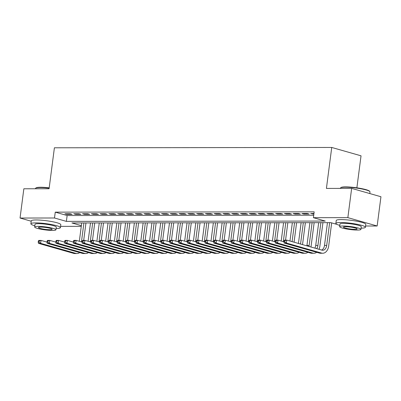 <?xml version="1.0" encoding="UTF-8"?>
<svg xmlns="http://www.w3.org/2000/svg" width="401" height="401" viewBox="0 0 401 401"><rect width="100%" height="100%" fill="white"/><g stroke="black" fill="none" stroke-linecap="round" stroke-linejoin="round"><path stroke-width="0.6" d="M356.88 187.813L361.035 155.814L331.737 147.458L54.401 147.794L49.082 188.751L23.849 188.781L20.05 218.039L54.496 217.994L66.376 221.382L325.281 221.071L313.407 217.683L347.852 217.643L377.151 225.994L365.572 226.009M331.737 147.458L326.419 188.415L351.652 188.385L380.95 196.741L377.151 225.994M81.273 226.349L60.586 226.375M70.215 213.768L64.947 213.778L66.927 214.34L72.195 214.334L70.215 213.768M78.992 213.758L73.724 213.763L75.704 214.329L80.972 214.324L78.992 213.758M87.769 213.748L82.501 213.753L84.481 214.319L89.749 214.314L87.769 213.748M96.546 213.738L91.278 213.743L93.258 214.309L98.521 214.304L96.546 213.738M105.318 213.728L100.055 213.733L102.034 214.299L107.298 214.289L105.318 213.728M114.095 213.718L108.831 213.723L110.811 214.289L116.074 214.279L114.095 213.718M122.871 213.708L117.608 213.713L119.588 214.279L124.851 214.269L122.871 213.708M131.648 213.698L126.385 213.703L128.365 214.264L133.628 214.259L131.648 213.698M140.425 213.683L135.162 213.693L137.142 214.254L142.405 214.249L140.425 213.683M149.202 213.673L143.939 213.683L145.914 214.244L151.182 214.239L149.202 213.673M157.979 213.663L152.711 213.668L154.691 214.234L159.959 214.229L157.979 213.663M166.756 213.653L161.488 213.658L163.468 214.224L168.736 214.219L166.756 213.653M175.533 213.643L170.265 213.648L172.245 214.214L177.513 214.209L175.533 213.643M184.31 213.633L179.041 213.638L181.021 214.204L186.29 214.194L184.31 213.633M193.087 213.623L187.818 213.628L189.798 214.194L195.066 214.184L193.087 213.623M201.863 213.613L196.595 213.618L198.575 214.184L203.843 214.174L201.863 213.613M210.64 213.603L205.372 213.608L207.352 214.169L212.615 214.164L210.64 213.603M219.412 213.588L214.149 213.598L216.129 214.159L221.392 214.154L219.412 213.588M228.189 213.578L222.926 213.588L224.906 214.149L230.169 214.144L228.189 213.578M236.966 213.568L231.703 213.573L233.683 214.139L238.946 214.134L236.966 213.568M245.743 213.558L240.48 213.563L242.46 214.129L247.723 214.124L245.743 213.558M254.52 213.548L249.257 213.553L251.237 214.119L256.5 214.114L254.52 213.548M263.297 213.538L258.033 213.543L260.008 214.109L265.277 214.099L263.297 213.538M272.073 213.527L266.805 213.532L268.785 214.099L274.053 214.089L272.073 213.527M280.85 213.517L275.582 213.522L277.562 214.089L282.83 214.079L280.85 213.517M289.627 213.507L284.359 213.512L286.339 214.074L291.607 214.069L289.627 213.507M298.404 213.492L293.136 213.502L295.116 214.064L300.384 214.059L298.404 213.492M307.181 213.482L301.913 213.492L303.893 214.054L309.161 214.049L307.181 213.482M313.407 217.683L314.163 211.833L55.258 212.144L67.137 215.532L313.722 215.232M313.953 213.477L310.69 213.477L313.878 214.044M351.652 188.385L347.852 217.643M31.213 221.222L20.05 218.039M55.258 212.144L54.496 217.994M336.965 224.4L330.825 222.65L71.919 222.961L81.363 225.658M67.137 215.532L66.376 221.382M312.745 213.477L312.67 214.044M303.968 213.487L303.893 214.054M295.191 213.497L295.116 214.064M286.414 213.507L286.339 214.074M277.637 213.517L277.562 214.089M268.86 213.532L268.785 214.099M260.084 213.543L260.008 214.109M251.307 213.553L251.237 214.119M242.53 213.563L242.46 214.129M233.753 213.573L233.683 214.139M224.976 213.583L224.906 214.149M216.204 213.593L216.129 214.159M207.427 213.603L207.352 214.169M198.65 213.613L198.575 214.184M189.874 213.628L189.798 214.194M181.097 213.638L181.021 214.204M172.32 213.648L172.245 214.214M163.543 213.658L163.468 214.224M154.766 213.668L154.691 214.234M145.989 213.678L145.914 214.244M137.212 213.688L137.142 214.254M128.435 213.698L128.365 214.264M119.658 213.708L119.588 214.279M110.882 213.723L110.811 214.289M102.11 213.733L102.034 214.299M93.333 213.743L93.258 214.309M84.556 213.753L84.481 214.319M75.779 213.763L75.704 214.329M67.002 213.773L66.927 214.34M284.098 240.705L283.948 241.873L284.825 241.873L284.976 240.705L284.098 240.705L284.585 240.119L286.775 240.119L286.399 243.046L321.592 253.081A8.937 6.045 89.9 0 0 322.745 253.242A8.937 6.045 89.9 0 0 328.675 245.998L331.672 222.891M329.652 222.65L326.695 245.432A5.96 4.03 -90.1 0 1 322.74 250.264A5.96 4.03 -90.1 0 1 321.973 250.154L286.775 240.119L284.976 240.705M327.457 222.655L324.499 245.437A5.96 4.03 -90.1 0 1 321.612 250.054M284.825 241.873L286.399 243.046L284.204 243.046L319.402 253.081A8.937 6.045 89.9 0 0 320.549 253.247L322.745 253.242M284.204 243.046L283.948 241.873M340.639 187.808L341.035 187.513A14.541 2.035 7.4 0 1 345.612 186.896A14.541 2.035 7.4 0 1 360.304 188.37A14.541 2.035 7.4 0 1 369.582 191.222L369.887 191.608A14.897 2.085 -172.6 0 0 360.384 188.686A14.897 2.085 -172.6 0 0 345.326 187.182A14.897 2.085 -172.6 0 0 340.639 187.808A14.897 2.085 -172.6 0 0 340.454 188.084L340.414 188.4M369.787 193.558L369.998 191.924A14.897 2.085 -172.6 0 0 369.887 191.608M361.085 228.159A14.897 2.085 -172.6 0 0 365.411 227.262A14.897 2.085 -172.6 0 0 356.76 224.209A14.897 2.085 -172.6 0 0 340.74 222.52A14.897 2.085 -172.6 0 0 335.863 223.422A14.897 2.085 -172.6 0 0 339.812 225.397M365.411 227.262L365.787 224.334A14.897 2.085 -172.6 0 0 357.141 221.282A14.897 2.085 -172.6 0 0 341.121 219.593A14.897 2.085 -172.6 0 0 336.244 220.5L335.863 223.422M339.652 226.65L339.998 223.964A10.727 1.504 7.4 0 1 343.512 223.312A10.727 1.504 7.4 0 1 355.045 224.525A10.727 1.504 7.4 0 1 361.271 226.725L360.925 229.417A10.727 1.504 -172.6 0 0 354.7 227.217A10.727 1.504 -172.6 0 0 343.161 226.004A10.727 1.504 -172.6 0 0 339.652 226.65A10.727 1.504 -172.6 0 0 345.878 228.851A10.727 1.504 -172.6 0 0 357.411 230.064A10.727 1.504 -172.6 0 0 360.925 229.417M345.692 226.725A6.912 0.967 -172.6 0 0 343.431 227.141A6.912 0.967 -172.6 0 0 347.446 228.56A6.912 0.967 -172.6 0 0 354.88 229.342A6.912 0.967 -172.6 0 0 357.141 228.926A6.912 0.967 -172.6 0 0 353.131 227.507A6.912 0.967 -172.6 0 0 345.692 226.725M49.163 188.134A14.897 2.085 -172.6 0 0 40.346 187.548A14.897 2.085 -172.6 0 0 35.654 188.179L36.05 187.879A14.541 2.035 7.4 0 1 40.626 187.262A14.541 2.035 7.4 0 1 49.203 187.833M56.105 228.53A14.897 2.085 -172.6 0 0 60.426 227.628A14.897 2.085 -172.6 0 0 51.779 224.575A14.897 2.085 -172.6 0 0 35.754 222.886A14.897 2.085 -172.6 0 0 30.877 223.793A14.897 2.085 -172.6 0 0 34.827 225.763M60.426 227.628L60.807 224.705A14.897 2.085 -172.6 0 0 52.16 221.648A14.897 2.085 -172.6 0 0 36.135 219.964A14.897 2.085 -172.6 0 0 31.258 220.866L30.877 223.793M34.666 227.021L35.017 224.329A10.727 1.504 7.4 0 1 38.526 223.678A10.727 1.504 7.4 0 1 50.065 224.891A10.727 1.504 7.4 0 1 56.29 227.091L55.939 229.783A10.727 1.504 -172.6 0 0 49.714 227.583A10.727 1.504 -172.6 0 0 38.175 226.37A10.727 1.504 -172.6 0 0 34.666 227.021A10.727 1.504 -172.6 0 0 40.892 229.217A10.727 1.504 -172.6 0 0 52.431 230.435A10.727 1.504 -172.6 0 0 55.939 229.783M40.712 227.091A6.912 0.967 -172.6 0 0 38.446 227.512A6.912 0.967 -172.6 0 0 42.461 228.926A6.912 0.967 -172.6 0 0 49.894 229.713A6.912 0.967 -172.6 0 0 52.155 229.292A6.912 0.967 -172.6 0 0 48.145 227.873A6.912 0.967 -172.6 0 0 40.712 227.091M35.654 188.179A14.897 2.085 -172.6 0 0 35.468 188.45L35.428 188.766M318.98 249.302A8.937 6.045 89.9 0 0 319.898 246.008L322.93 222.66M320.875 222.66L317.918 245.442A5.96 4.03 -90.1 0 1 316.72 248.655M318.68 222.665L315.722 245.447A5.96 4.03 -90.1 0 1 314.865 248.129M275.322 240.715L275.171 241.883L276.048 241.883L276.199 240.715L275.322 240.715L275.808 240.134L278.003 240.129L277.622 243.056L312.815 253.091A8.937 6.045 89.9 0 0 313.968 253.252A8.937 6.045 89.9 0 0 316.67 252.304M283.953 241.828L278.003 240.129L276.199 240.715M276.048 241.883L277.622 243.056L275.427 243.056L310.625 253.091A8.937 6.045 89.9 0 0 311.772 253.257L313.968 253.252M275.427 243.056L275.171 241.883M310.95 247.011A8.937 6.045 89.9 0 0 311.121 246.019L314.153 222.67M312.098 222.67L309.141 245.452A5.96 4.03 -90.1 0 1 308.95 246.44M309.903 222.675L306.945 245.457A5.96 4.03 -90.1 0 1 306.885 245.853M266.545 240.725L266.394 241.898L267.272 241.893L267.422 240.725L266.545 240.725L267.031 240.144L269.226 240.139L268.845 243.066L304.043 253.101A8.937 6.045 89.9 0 0 305.191 253.262A8.937 6.045 89.9 0 0 307.898 252.314M275.176 241.838L269.226 240.139L267.422 240.725M267.272 241.893L268.845 243.066L266.65 243.066L301.848 253.106A8.937 6.045 89.9 0 0 302.996 253.267L305.191 253.262M266.65 243.066L266.394 241.898M302.529 244.61L305.377 222.68M303.321 222.685L300.55 244.044M301.126 222.685L298.434 243.442M257.768 240.735L257.617 241.908L258.495 241.903L258.645 240.735L257.768 240.735L258.254 240.154L260.45 240.149L260.069 243.076L295.266 253.111A8.937 6.045 89.9 0 0 296.414 253.272A8.937 6.045 89.9 0 0 299.121 252.324M266.399 241.848L260.45 240.149L258.645 240.735M258.495 241.903L260.069 243.076L257.873 243.076L293.071 253.116A8.937 6.045 89.9 0 0 294.219 253.277L296.414 253.272M257.873 243.076L257.617 241.908M294.063 242.199L296.6 222.69M294.545 222.695L292.083 241.633M292.349 222.695L289.968 241.031M248.991 240.745L248.841 241.918L249.718 241.918L249.868 240.745L248.991 240.745L249.477 240.164L251.673 240.159L251.292 243.086L286.489 253.121A8.937 6.045 89.9 0 0 287.637 253.282A8.937 6.045 89.9 0 0 290.344 252.334M257.622 241.858L251.673 240.159L249.868 240.745M249.718 241.918L251.292 243.086L249.096 243.091L284.294 253.126A8.937 6.045 89.9 0 0 285.447 253.287L287.637 253.282M249.096 243.091L248.841 241.918M285.562 240.119L287.823 222.7M285.768 222.705L283.312 241.643M283.577 222.705L281.196 241.041M240.214 240.755L240.064 241.928L240.941 241.928L241.091 240.755L240.214 240.755L240.7 240.174L242.896 240.169L242.515 243.096L277.713 253.131A8.937 6.045 89.9 0 0 278.86 253.297A8.937 6.045 89.9 0 0 281.567 252.349M248.846 241.868L242.896 240.169L241.091 240.755M240.941 241.928L242.515 243.096L240.319 243.101L275.517 253.136A8.937 6.045 89.9 0 0 276.67 253.297L278.86 253.297M240.319 243.101L240.064 241.928M276.785 240.129L279.046 222.71M276.991 222.715L274.535 241.653M274.8 222.715L272.419 241.051M231.437 240.765L231.287 241.938L232.164 241.938L232.314 240.765L231.437 240.765L231.923 240.184L234.119 240.184L233.738 243.106L268.936 253.141A8.937 6.045 89.9 0 0 270.084 253.307A8.937 6.045 89.9 0 0 272.79 252.359M240.069 241.878L234.119 240.184L232.314 240.765M232.164 241.938L233.738 243.106L231.542 243.111L266.74 253.146A8.937 6.045 89.9 0 0 267.893 253.307L270.084 253.307M231.542 243.111L231.287 241.938M268.008 240.139L270.269 222.725M268.214 222.725L265.758 241.663M266.023 222.73L263.642 241.061M222.66 240.78L222.51 241.948L223.387 241.948L223.542 240.775L222.66 240.78L223.146 240.194L225.342 240.194L224.961 243.116L260.159 253.156A8.937 6.045 89.9 0 0 261.307 253.317A8.937 6.045 89.9 0 0 264.013 252.369M231.292 241.888L225.342 240.194L223.542 240.775M223.387 241.948L224.961 243.116L222.766 243.121L257.963 253.156A8.937 6.045 89.9 0 0 259.116 253.317L261.307 253.317M222.766 243.121L222.51 241.948M259.231 240.154L261.492 222.735M259.437 222.735L256.981 241.673M257.247 222.74L254.866 241.071M213.888 240.79L213.733 241.958L214.61 241.958L214.766 240.785L213.888 240.79L214.37 240.204L216.565 240.204L216.184 243.126L251.382 253.166A8.937 6.045 89.9 0 0 252.535 253.327A8.937 6.045 89.9 0 0 255.236 252.379M222.515 241.898L216.565 240.204L214.766 240.785M214.61 241.958L216.184 243.126L213.989 243.131L249.186 253.166A8.937 6.045 89.9 0 0 250.339 253.327L252.535 253.327M213.989 243.131L213.733 241.958M250.455 240.164L252.715 222.745M250.665 222.745L248.204 241.683M248.47 222.75L246.089 241.081M205.111 240.8L204.956 241.968L205.833 241.968L205.989 240.8L205.111 240.8L205.593 240.214L207.788 240.214L207.407 243.141L242.605 253.176A8.937 6.045 89.9 0 0 243.758 253.337A8.937 6.045 89.9 0 0 246.46 252.389M213.738 241.908L207.788 240.214L205.989 240.8M205.833 241.968L207.407 243.141L205.217 243.141L240.41 253.176A8.937 6.045 89.9 0 0 241.562 253.342L243.758 253.337M205.217 243.141L204.956 241.968M241.678 240.174L243.938 222.755M241.888 222.755L239.427 241.698M239.693 222.761L237.312 241.091M196.335 240.811L196.179 241.978L197.056 241.978L197.212 240.811L196.335 240.811L196.816 240.229L199.011 240.224L198.63 243.151L233.828 253.186A8.937 6.045 89.9 0 0 234.981 253.347A8.937 6.045 89.9 0 0 237.683 252.399M204.966 241.923L199.011 240.224L197.212 240.811M197.056 241.978L198.63 243.151L196.44 243.151L231.633 253.186A8.937 6.045 89.9 0 0 232.786 253.352L234.981 253.347M196.44 243.151L196.179 241.978M232.901 240.184L235.161 222.766M233.111 222.766L230.65 241.708M230.916 222.771L228.535 241.101M187.558 240.821L187.402 241.988L188.28 241.988L188.435 240.821L187.558 240.821L188.044 240.239L190.234 240.234L189.853 243.161L225.051 253.196A8.937 6.045 89.9 0 0 226.204 253.357A8.937 6.045 89.9 0 0 228.906 252.409M196.189 241.933L190.234 240.234L188.435 240.821M188.28 241.988L189.853 243.161L187.663 243.161L222.856 253.196A8.937 6.045 89.9 0 0 224.009 253.362L226.204 253.357M187.663 243.161L187.402 241.988M224.124 240.194L226.385 222.776M224.334 222.781L221.873 241.718M222.139 222.781L219.758 241.111M178.781 240.831L178.625 242.004L179.508 241.998L179.658 240.831L178.781 240.831L179.267 240.249L181.458 240.244L181.082 243.171L216.274 253.206A8.937 6.045 89.9 0 0 217.427 253.367A8.937 6.045 89.9 0 0 220.129 252.419M187.412 241.943L181.458 240.244L179.658 240.831M179.508 241.998L181.082 243.171L178.886 243.171L214.084 253.211A8.937 6.045 89.9 0 0 215.232 253.372L217.427 253.367M178.886 243.171L178.625 242.004M215.347 240.204L217.608 222.786M215.558 222.791L213.096 241.728M213.362 222.791L210.981 241.126M170.004 240.841L169.854 242.014L170.731 242.009L170.881 240.841L170.004 240.841L170.49 240.259L172.681 240.254L172.305 243.181L207.497 253.216A8.937 6.045 89.9 0 0 208.65 253.377A8.937 6.045 89.9 0 0 211.352 252.429M178.635 241.953L172.681 240.254L170.881 240.841M170.731 242.009L172.305 243.181L170.109 243.186L205.307 253.221A8.937 6.045 89.9 0 0 206.455 253.382L208.65 253.377M170.109 243.186L169.854 242.014M206.57 240.214L208.836 222.796M206.781 222.801L204.32 241.738M204.585 222.801L202.204 241.136M161.227 240.851L161.077 242.024L161.954 242.024L162.104 240.851L161.227 240.851L161.713 240.269L163.904 240.264L163.528 243.191L198.721 253.226A8.937 6.045 89.9 0 0 199.873 253.392A8.937 6.045 89.9 0 0 202.575 252.445M169.859 241.963L163.904 240.264L162.104 240.851M161.954 242.024L163.528 243.191L161.332 243.196L196.53 253.231A8.937 6.045 89.9 0 0 197.678 253.392L199.873 253.392M161.332 243.196L161.077 242.024M197.793 240.224L200.059 222.806M198.004 222.811L195.543 241.748M195.808 222.811L193.427 241.146M152.45 240.861L152.3 242.034L153.177 242.034L153.327 240.861L152.45 240.861L152.936 240.279L155.132 240.279L154.751 243.201L189.944 253.237A8.937 6.045 89.9 0 0 191.097 253.402A8.937 6.045 89.9 0 0 193.803 252.455M161.082 241.973L155.132 240.279L153.327 240.861M153.177 242.034L154.751 243.201L152.555 243.206L187.753 253.242A8.937 6.045 89.9 0 0 188.901 253.402L191.097 253.402M152.555 243.206L152.3 242.034M189.016 240.234L191.282 222.821M189.227 222.821L186.766 241.758M187.031 222.826L184.65 241.156M143.673 240.876L143.523 242.044L144.4 242.044L144.55 240.871L143.673 240.876L144.16 240.289L146.355 240.289L145.974 243.212L181.172 253.252A8.937 6.045 89.9 0 0 182.32 253.412A8.937 6.045 89.9 0 0 185.026 252.465M152.305 241.983L146.355 240.289L144.55 240.871M144.4 242.044L145.974 243.212L143.779 243.217L178.976 253.252A8.937 6.045 89.9 0 0 180.124 253.412L182.32 253.412M143.779 243.217L143.523 242.044M180.239 240.249L182.505 222.831M180.45 222.831L177.989 241.768M178.255 222.836L175.874 241.166M134.896 240.886L134.746 242.054L135.623 242.054L135.774 240.881L134.896 240.886L135.383 240.299L137.578 240.299L137.197 243.222L172.395 253.262A8.937 6.045 89.9 0 0 173.543 253.422A8.937 6.045 89.9 0 0 176.25 252.475M143.528 241.993L137.578 240.299L135.774 240.881M135.623 242.054L137.197 243.222L135.002 243.227L170.199 253.262A8.937 6.045 89.9 0 0 171.347 253.422L173.543 253.422M135.002 243.227L134.746 242.054M171.468 240.259L173.728 222.841M171.673 222.841L169.217 241.778M169.483 222.846L167.097 241.176M126.12 240.896L125.969 242.064L126.846 242.064L126.997 240.896L126.12 240.896L126.606 240.309L128.801 240.309L128.42 243.237L163.618 253.272A8.937 6.045 89.9 0 0 164.766 253.432A8.937 6.045 89.9 0 0 167.473 252.485M134.751 242.004L128.801 240.309L126.997 240.896M126.846 242.064L128.42 243.237L126.225 243.237L161.423 253.272A8.937 6.045 89.9 0 0 162.575 253.437L164.766 253.432M126.225 243.237L125.969 242.064M162.691 240.269L164.951 222.851M162.896 222.851L160.44 241.793M160.706 222.856L158.325 241.186M117.343 240.906L117.192 242.074L118.069 242.074L118.22 240.906L117.343 240.906L117.829 240.324L120.024 240.319L119.643 243.247L154.841 253.282A8.937 6.045 89.9 0 0 155.989 253.442A8.937 6.045 89.9 0 0 158.696 252.495M125.974 242.019L120.024 240.319L118.22 240.906M118.069 242.074L119.643 243.247L117.448 243.247L152.646 253.282A8.937 6.045 89.9 0 0 153.799 253.447L155.989 253.442M117.448 243.247L117.192 242.074M153.914 240.279L156.174 222.861M154.119 222.861L151.663 241.803M151.929 222.866L149.548 241.196M108.566 240.916L108.415 242.084L109.293 242.084L109.443 240.916L108.566 240.916L109.052 240.334L111.247 240.329L110.866 243.257L146.064 253.292A8.937 6.045 89.9 0 0 147.212 253.452A8.937 6.045 89.9 0 0 149.919 252.505M117.197 242.029L111.247 240.329L109.443 240.916M109.293 242.084L110.866 243.257L108.671 243.257L143.869 253.292A8.937 6.045 89.9 0 0 145.022 253.457L147.212 253.452M108.671 243.257L108.415 242.084M145.137 240.289L147.398 222.871M145.342 222.876L142.886 241.813M143.152 222.876L140.771 241.207M99.789 240.926L99.638 242.099L100.516 242.094L100.671 240.926L99.789 240.926L100.275 240.344L102.471 240.339L102.09 243.267L137.287 253.302A8.937 6.045 89.9 0 0 138.435 253.462A8.937 6.045 89.9 0 0 141.142 252.515M108.42 242.039L102.471 240.339L100.671 240.926M100.516 242.094L102.09 243.267L99.894 243.267L135.092 253.307A8.937 6.045 89.9 0 0 136.245 253.467L138.435 253.462M99.894 243.267L99.638 242.099M136.36 240.299L138.621 222.881M136.571 222.886L134.109 241.823M134.375 222.886L131.994 241.222M91.017 240.936L90.862 242.109L91.739 242.104L91.894 240.936L91.017 240.936L91.498 240.354L93.694 240.349L93.313 243.277L128.51 253.312A8.937 6.045 89.9 0 0 129.663 253.472A8.937 6.045 89.9 0 0 132.365 252.525M99.643 242.049L93.694 240.349L91.894 240.936M91.739 242.104L93.313 243.277L91.122 243.282L126.315 253.317A8.937 6.045 89.9 0 0 127.468 253.477L129.663 253.472M91.122 243.282L90.862 242.109M127.583 240.309L129.844 222.891M127.794 222.896L125.333 241.833M125.598 222.896L123.217 241.232M82.24 240.946L82.085 242.119L82.962 242.119L83.117 240.946L82.24 240.946L82.721 240.364L84.917 240.359L84.536 243.287L119.734 253.322A8.937 6.045 89.9 0 0 120.886 253.487A8.937 6.045 89.9 0 0 123.588 252.54M90.867 242.059L84.917 240.359L83.117 240.946M82.962 242.119L84.536 243.287L82.345 243.292L117.538 253.327A8.937 6.045 89.9 0 0 118.691 253.487L120.886 253.487M82.345 243.292L82.085 242.119M118.806 240.319L121.067 222.901M119.017 222.906L116.556 241.843M116.821 222.906L114.44 241.242M73.463 240.956L73.308 242.129L74.185 242.129L74.34 240.956L73.463 240.956L73.944 240.374L76.14 240.374L75.759 243.297L110.957 253.332A8.937 6.045 89.9 0 0 112.11 253.497A8.937 6.045 89.9 0 0 114.811 252.55M82.095 242.069L76.14 240.374L74.34 240.956M74.185 242.129L75.759 243.297L73.568 243.302L108.761 253.337A8.937 6.045 89.9 0 0 109.914 253.497L112.11 253.497M73.568 243.302L73.308 242.129M110.029 240.329L112.29 222.911M110.24 222.916L107.779 241.853M108.044 222.921L105.663 241.252M64.686 240.971L64.531 242.139L65.413 242.139L65.564 240.966L64.686 240.971L65.173 240.384L67.363 240.384L66.982 243.307L102.18 253.347A8.937 6.045 89.9 0 0 103.333 253.507A8.937 6.045 89.9 0 0 106.034 252.56M73.318 242.079L67.363 240.384L65.564 240.966M65.413 242.139L66.982 243.307L64.792 243.312L99.984 253.347A8.937 6.045 89.9 0 0 101.137 253.507L103.333 253.507M64.792 243.312L64.531 242.139M101.252 240.344L103.513 222.926M101.463 222.926L99.002 241.863M99.268 222.931L96.887 241.262M55.909 240.981L55.759 242.149L56.636 242.149L56.787 240.976L55.909 240.981L56.396 240.394L58.586 240.394L58.21 243.317L93.403 253.357A8.937 6.045 89.9 0 0 94.556 253.517A8.937 6.045 89.9 0 0 97.258 252.57M64.541 242.089L58.586 240.394L56.787 240.976M56.636 242.149L58.21 243.317L56.015 243.322L91.212 253.357A8.937 6.045 89.9 0 0 92.36 253.517L94.556 253.517M56.015 243.322L55.759 242.149M92.476 240.354L94.741 222.936M92.686 222.936L90.225 241.873M90.491 222.941L88.11 241.272M47.133 240.991L46.982 242.159L47.859 242.159L48.01 240.991L47.133 240.991L47.619 240.405L49.809 240.405L49.433 243.332L84.626 253.367A8.937 6.045 89.9 0 0 85.779 253.527A8.937 6.045 89.9 0 0 88.481 252.58M55.764 242.099L49.809 240.405L48.01 240.991M47.859 242.159L49.433 243.332L47.238 243.332L82.436 253.367A8.937 6.045 89.9 0 0 83.583 253.532L85.779 253.527M47.238 243.332L46.982 242.159M83.699 240.364L85.964 222.946M83.909 222.946L81.448 241.888M81.714 222.951L79.333 241.282M38.356 241.001L38.205 242.169L39.082 242.169L39.233 241.001L38.356 241.001L38.842 240.42L41.032 240.415L40.656 243.342L75.849 253.377A8.937 6.045 89.9 0 0 77.002 253.537A8.937 6.045 89.9 0 0 79.704 252.59M46.987 242.114L41.032 240.415L39.233 241.001M39.082 242.169L40.656 243.342L38.461 243.342L73.659 253.377A8.937 6.045 89.9 0 0 74.807 253.542L77.002 253.537M38.461 243.342L38.205 242.169M326.695 245.432L324.499 245.437M321.592 253.081L319.402 253.081M317.918 245.442L315.722 245.447M312.815 253.091L310.625 253.091M309.141 245.452L306.945 245.457M304.043 253.101L301.848 253.106M295.266 253.111L293.071 253.116M286.489 253.121L284.294 253.126M277.713 253.131L275.517 253.136M268.936 253.141L266.74 253.146M260.159 253.156L257.963 253.156M251.382 253.166L249.186 253.166M242.605 253.176L240.41 253.176M233.828 253.186L231.633 253.186M225.051 253.196L222.856 253.196M216.274 253.206L214.084 253.211M207.497 253.216L205.307 253.221M198.721 253.226L196.53 253.231M189.944 253.237L187.753 253.242M181.172 253.252L178.976 253.252M172.395 253.262L170.199 253.262M163.618 253.272L161.423 253.272M154.841 253.282L152.646 253.282M146.064 253.292L143.869 253.292M137.287 253.302L135.092 253.307M128.51 253.312L126.315 253.317M119.734 253.322L117.538 253.327M110.957 253.332L108.761 253.337M102.18 253.347L99.984 253.347M93.403 253.357L91.212 253.357M84.626 253.367L82.436 253.367M75.849 253.377L73.659 253.377"/></g></svg>
